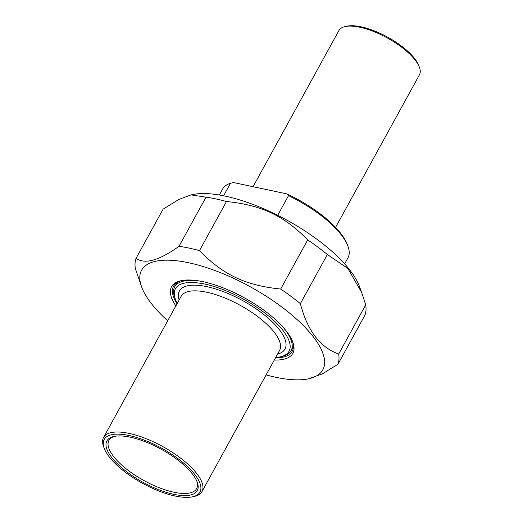 <?xml version="1.0" encoding="UTF-8"?>
<svg xmlns="http://www.w3.org/2000/svg" width="523" height="523" viewBox="0 0 523 523"><rect width="100%" height="100%" fill="white"/><g stroke="black" fill="none" stroke-linecap="round" stroke-linejoin="round"><path stroke-width="0.78" d="M206.023 197.164A114.119 41.755 28.8 0 1 215.934 198.93A114.119 41.755 28.8 0 1 226.466 201.512L199.453 250.654A114.119 41.755 -151.2 0 0 188.921 248.065A114.119 41.755 -151.2 0 0 179.01 246.3L206.023 197.164L191.045 194.896L178.801 199.479L163.117 209.135L136.104 258.27A114.119 41.755 -151.2 0 0 135.346 268.534L141.733 287.251A103.397 37.833 -151.2 0 0 167.687 320.795M300.365 303.654A114.119 41.755 -151.2 0 0 280.681 289.042L307.694 239.9A114.119 41.755 28.8 0 1 327.378 254.518L300.365 303.654C307.459 330.771 320.233 347.56 338.688 354.012L365.701 304.87A114.119 41.755 28.8 0 1 364.943 315.134L337.93 364.27A114.119 41.755 -151.2 0 0 338.688 354.012M191.045 194.896L192.693 194.556A103.397 37.833 28.8 0 1 225.263 196.125A103.397 37.833 28.8 0 1 359.314 286.159L361.739 292.599L347.847 268.443L327.378 254.518M307.694 239.9C283.93 215.646 261.598 205.094 226.466 201.512M365.701 304.87L361.739 292.599M337.93 364.27L322.246 373.925L308.354 378.848A103.397 37.833 -151.2 0 0 301.104 323.332A103.397 37.833 -151.2 0 0 188.633 262.749A103.397 37.833 -151.2 0 0 141.733 287.251M199.453 250.654C223.223 274.902 245.549 285.46 280.681 289.042M266.122 374.906A103.397 37.833 -151.2 0 0 308.354 378.848M136.104 258.27C144.721 264.618 159.025 260.624 179.01 246.3M292.396 341.061A67.657 24.751 28.8 0 1 292.18 351.358A67.657 24.751 28.8 0 1 275.464 357.915M177.029 303.804A67.657 24.751 28.8 0 1 173.61 286.173A67.657 24.751 28.8 0 1 182.187 280.472M274.307 360.027A69.186 25.313 -151.2 0 0 292.749 341.944A69.186 25.313 -151.2 0 0 244.404 297.835A69.186 25.313 -151.2 0 0 181.259 280.648A69.186 25.313 -151.2 0 0 175.865 305.909M223.609 195.779L230.473 183.298L233.578 182.56L286.787 193.883L288.519 195.648L277.706 215.319M288.519 195.648A71.481 26.157 28.8 0 1 347.873 246.058L347.22 244.326A69.951 25.594 -151.2 0 0 286.787 193.883M347.873 246.058A71.481 26.157 28.8 0 1 347.958 257.846L344.644 263.873M219.359 195.001L222.674 188.966A71.481 26.157 28.8 0 1 230.473 183.298M253.054 186.704L338.911 30.537A45.952 16.814 28.8 0 1 345.337 26.529A45.952 16.814 28.8 0 1 415.406 60.387A45.952 16.814 28.8 0 1 419.394 67.238A45.952 16.814 28.8 0 1 419.446 74.815L335.57 227.387M419.394 67.238L418.74 65.506A44.422 16.252 -151.2 0 0 414.883 58.877A44.422 16.252 -151.2 0 0 347.154 26.15L345.337 26.529M192.32 496.85L194.131 496.471A56.164 20.547 -151.2 0 0 201.989 491.574A56.164 20.547 -151.2 0 0 197.047 473.936A56.164 20.547 -151.2 0 0 145.453 438.418A56.164 20.547 -151.2 0 0 103.554 437.457A56.164 20.547 -151.2 0 0 103.619 446.714L104.273 448.446A54.634 19.992 28.8 0 1 161.712 448.244A54.634 19.992 28.8 0 1 192.32 496.85A54.634 19.992 28.8 0 1 109.019 456.599A54.634 19.992 28.8 0 1 104.273 448.446M111.432 457.109A51.568 18.867 -151.2 0 0 167.811 492.803A51.568 18.867 -151.2 0 0 197.21 482.108A51.568 18.867 -151.2 0 0 161.176 449.224A51.568 18.867 -151.2 0 0 114.106 436.417A51.568 18.867 -151.2 0 0 111.432 457.109M196.851 481.219A50.038 18.312 28.8 0 1 196.622 488.619A50.038 18.312 28.8 0 1 159.286 487.756A50.038 18.312 28.8 0 1 113.328 456.121A50.038 18.312 28.8 0 1 108.921 440.405A50.038 18.312 28.8 0 1 115.04 436.247M177.277 303.347A64.845 23.725 28.8 0 1 175.466 299.463A64.845 23.725 28.8 0 1 243.64 299.228A64.845 23.725 28.8 0 1 279.962 356.915L281.779 356.536A66.375 24.287 -151.2 0 0 291.063 350.743A66.375 24.287 -151.2 0 0 285.218 329.902A66.375 24.287 -151.2 0 0 282.322 326.352M200.008 281.099A66.375 24.287 -151.2 0 0 174.728 286.787A66.375 24.287 -151.2 0 0 174.813 297.731L175.466 299.463M279.962 356.915A64.845 23.725 28.8 0 1 275.713 357.464M103.554 437.457L181.161 296.293A56.164 20.547 28.8 0 1 206.709 292.239A56.164 20.547 28.8 0 1 274.653 332.772A56.164 20.547 28.8 0 1 279.596 350.403L201.989 491.574M277.582 354.064A60.25 22.044 -151.2 0 0 271.744 321.364A60.25 22.044 -151.2 0 0 206.814 286.65A60.25 22.044 -151.2 0 0 179.147 299.947M291.063 350.743L293.37 346.553M174.728 286.787L177.036 282.597"/></g></svg>
